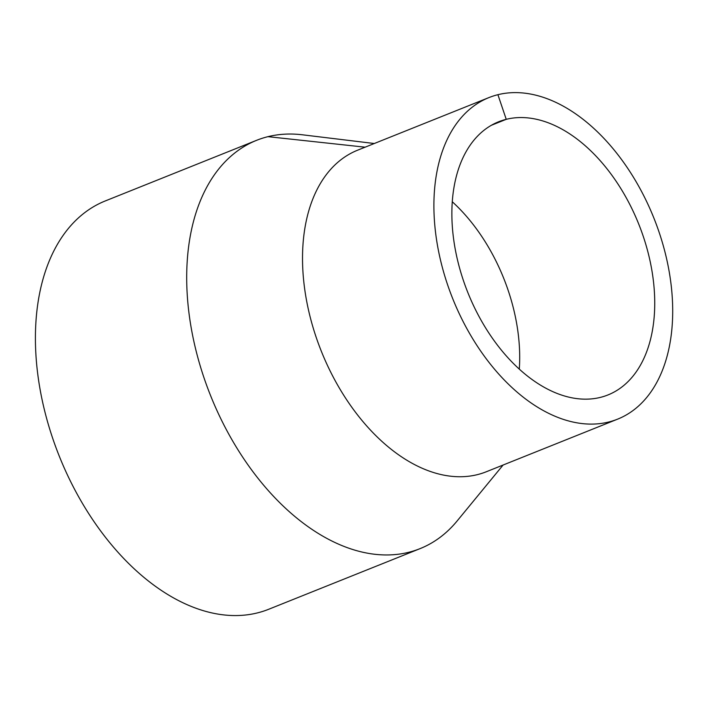 <?xml version="1.0" encoding="UTF-8"?>
<svg xmlns="http://www.w3.org/2000/svg" width="708" height="708" viewBox="0 0 708 708"><rect width="100%" height="100%" fill="white"/><g stroke="black" fill="none" stroke-linecap="round" stroke-linejoin="round"><path stroke-width="1.06" d="M374.293 143.512L302.422 134.794A219.905 137.582 68.2 0 0 267.969 136.662A219.905 137.582 68.2 0 0 256.535 140.343A219.905 137.582 68.2 0 0 210.595 395.648A219.905 137.582 68.2 0 0 420.092 548.62A219.905 137.582 68.2 0 0 457.129 520.955L503.105 465.023M256.535 140.343L105.244 200.957A219.905 137.582 68.2 0 0 59.313 456.253A219.905 137.582 68.2 0 0 268.81 609.225L420.092 548.62M488.901 97.598L357.522 150.229A173.177 108.351 68.2 0 0 321.344 351.283A173.177 108.351 68.2 0 0 486.325 471.749L617.703 419.109A173.177 108.351 68.2 0 0 656.59 225.109A173.177 108.351 68.2 0 0 497.91 94.695A173.177 108.351 68.2 0 0 488.901 97.598A173.177 108.351 68.2 0 0 452.722 298.652A173.177 108.351 68.2 0 0 617.703 419.109M497.91 94.695L506.247 119.325A147.122 92.04 68.2 0 0 498.591 121.785A147.122 92.04 68.2 0 0 467.855 292.581A147.122 92.04 68.2 0 0 608.013 394.922A147.122 92.04 68.2 0 0 641.05 230.109A147.122 92.04 68.2 0 0 506.247 119.325L491.352 125.289M519.291 369.08A147.122 92.04 68.2 0 0 452.253 201.736M267.969 136.662L365.133 147.184"/></g></svg>
